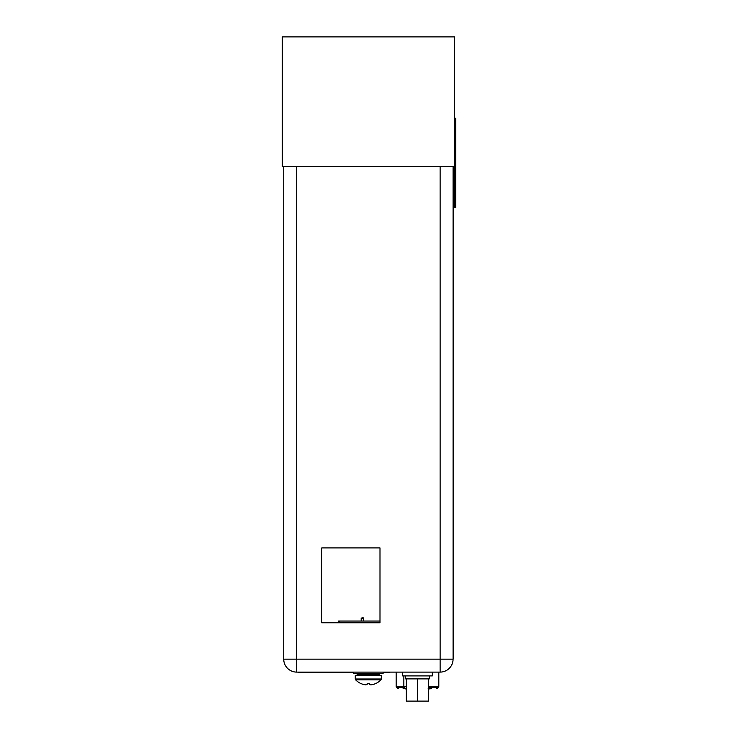 <?xml version="1.0" encoding="UTF-8"?>
<svg xmlns="http://www.w3.org/2000/svg" width="738" height="738" viewBox="0 0 738 738"><rect width="100%" height="100%" fill="white"/><g stroke="black" fill="none" stroke-linecap="round" stroke-linejoin="round"><path stroke-width="1.11" d="M368.271 683.619L369.415 683.591L368.29 683.619L369.415 683.591L369.415 684.421A17.343 8.671 -90 0 0 370.827 684.809A17.343 15.018 -90 0 0 373.28 684.421A17.657 17.657 0 0 0 375.448 683.619L375.448 683.619M368.29 683.619L367.164 683.591L368.29 683.619L367.164 683.591L367.155 684.421A17.343 8.671 90 0 1 365.744 684.809A17.343 15.018 90 0 1 363.299 684.421A17.657 17.657 0 0 1 361.122 683.619L361.057 683.591M381.297 675.667L355.273 675.667L355.273 678.997L381.297 678.997L381.297 675.667M361.039 683.619A17.694 17.694 0 0 1 355.615 679.827L355.273 678.997L355.615 679.827L380.965 679.827L381.297 678.997M353.428 672.106L353.428 673.296L383.142 673.296L383.142 672.106M454.562 183.605L455.752 183.605L455.752 207.369L454.562 207.369L454.562 36.9L282.248 36.9L282.248 166.437L454.562 166.437M454.562 118.246L455.752 118.246L455.752 142.01L454.562 142.01M455.752 183.605L455.752 142.01M338.576 622.78L338.576 621.045L379.996 621.045M339.766 621.045L339.766 622.78M363.53 621.045L363.133 617.715L361.196 618.112L361.196 621.045M361.196 618.536L363.53 618.536M403.096 688.665L406.343 688.665M428.63 688.665L431.619 688.665M398.409 688.665A1.19 1.19 0 0 1 397.228 687.475A1.19 1.19 0 0 0 398.409 688.665A1.19 1.19 0 0 1 397.228 687.475L404.138 687.475M437.745 687.475A1.19 1.19 0 0 1 436.564 688.665A1.19 1.19 0 0 0 437.745 687.475L428.63 687.475M405.54 688.905L406.573 688.905M429.599 688.905L431.444 688.665M428.04 688.905L428.935 688.665M428.64 688.905L429.175 688.665M429.175 688.905L429.7 688.905M397.339 687.475A1.19 1.19 0 0 1 396.158 686.285A1.19 1.19 0 0 0 397.339 687.475A1.19 1.19 0 0 1 396.158 686.285L396.158 672.106M438.815 672.106L438.815 686.285A1.19 1.19 0 0 1 437.634 687.475M453.077 166.437L453.077 659.145A12.952 12.952 0 0 1 440.125 672.106L296.685 672.106A12.952 12.952 0 0 1 283.733 659.145L283.733 166.437M379.996 547.919L379.996 622.78L321.759 622.78L321.759 547.919L379.996 547.919M296.685 166.437L296.685 672.106A12.952 12.952 0 0 1 283.733 659.145L453.077 659.145A12.952 12.952 0 0 1 440.604 672.097A12.952 12.952 0 0 0 453.077 659.145A12.952 12.952 0 0 1 440.125 672.106A12.952 12.952 0 0 0 440.392 672.097A12.952 12.952 0 0 1 440.125 672.106L440.125 166.437M402.634 672.106L402.634 675.907L432.339 675.907L432.339 672.106M405.605 675.907L405.605 678.877L406.343 678.877L406.343 701.1L428.63 701.1L428.63 678.877L429.368 678.877L429.368 675.907M406.343 678.877L417.487 678.877L417.487 701.1M417.487 678.877L428.63 678.877M453.077 646.553L453.556 646.553L453.556 658.434L453.077 658.434M453.556 646.553L453.556 166.437M298.346 672.106L298.346 672.696L353.428 672.696M383.142 672.696L389.738 672.696L389.738 672.106M325.024 672.696L325.024 672.106M344.166 672.696L344.166 672.106M352.063 672.696L352.063 672.106M358.124 675.667L357.174 674.716L379.397 674.716L378.446 675.667M379.397 674.716L379.397 674.246L357.174 674.246L356.223 673.296M404.784 687.475L404.996 688.665M396.158 686.285L403.852 686.285L404.037 687.475M403.852 675.907L403.852 686.285L406.343 686.285M428.63 686.285L438.815 686.285M302.156 672.106L302.156 672.696M375.541 683.619A17.694 17.694 0 0 0 380.965 679.827M357.174 674.716L357.174 674.246M379.397 674.246L380.347 673.296"/></g></svg>
